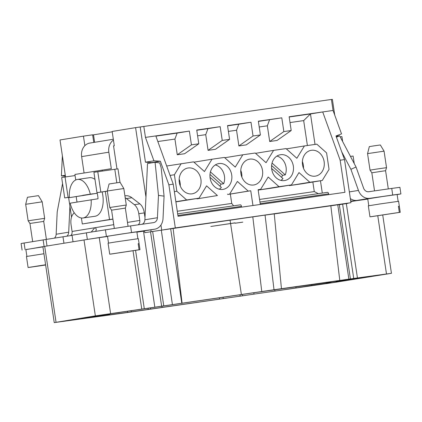 <?xml version="1.0" encoding="UTF-8"?>
<svg xmlns="http://www.w3.org/2000/svg" width="422" height="422" viewBox="0 0 422 422"><rect width="100%" height="100%" fill="white"/><g stroke="black" fill="none" stroke-linecap="round" stroke-linejoin="round"><path stroke-width="0.63" d="M84.864 145.669L83.44 136.142L60.008 139.962L65.537 176.934M83.44 136.142L92.634 134.824L93.774 142.436M92.661 134.982L112.21 131.812M145.954 196.99L135.589 127.639L112.157 131.458L114.299 145.769L113.544 145.891L116.984 168.937M135.589 127.639L331.418 99.455L333.058 110.459L341.519 133.885L335.986 135.963L344.516 159.585L340.148 160.212L344.943 192.311L178.037 216.275L173.242 184.177L155.808 135.91L189.373 131.089L191.43 144.846L177.272 154.779L174.924 139.081L177.129 133.088L189.373 131.089M334.73 115.09L332.388 99.386L331.428 99.523M93.515 134.855L94.628 142.298M219.266 189.23A13.077 10.914 80.7 0 0 221.381 187.437L210.014 177.282M228.634 186.255A13.077 10.914 -99.3 0 1 223.016 189.394A13.077 10.914 -99.3 0 1 210.14 178.242A13.077 10.914 -99.3 0 1 218.807 163.583A13.077 10.914 -99.3 0 1 223.217 163.931A13.077 10.914 -99.3 0 1 231.446 173.558A13.077 10.914 -99.3 0 1 228.634 186.255M210.43 171.918L223.649 183.734L220.928 184.177A13.077 10.914 -99.3 0 1 219.946 186.155M223.649 183.734A13.077 10.914 80.7 0 0 215.304 164.928M280.878 180.384A13.077 10.914 80.7 0 0 282.993 178.59L271.626 168.436M290.252 177.409A13.077 10.914 -99.3 0 1 284.628 180.547A13.077 10.914 -99.3 0 1 271.752 169.396A13.077 10.914 -99.3 0 1 280.424 154.737A13.077 10.914 -99.3 0 1 284.829 155.085A13.077 10.914 -99.3 0 1 293.063 164.712A13.077 10.914 -99.3 0 1 290.252 177.409M272.042 163.071L285.261 174.887L282.545 175.33A13.077 10.914 -99.3 0 1 281.558 177.309M285.261 174.887A13.077 10.914 80.7 0 0 276.916 156.082M143.818 126.389L145.458 137.393L153.919 160.819L160.339 161.178L168.869 184.799L175.315 227.906L161.71 230.122L160.946 225.037M160.339 161.178L151.619 162.602L145.453 162.196L140.188 126.98M138.558 231.805L154.579 229.209A12.243 10.218 80.7 0 0 154.742 229.188A12.243 10.218 80.7 0 0 163.029 218.475L164.074 196.14L161.157 167.713L159.716 162.913L155.08 162.291L158.477 195.391L157.432 217.731A5.565 4.647 -99.3 0 1 153.666 222.594A5.565 4.647 -99.3 0 1 153.592 222.61L130.562 225.912L131.548 232.517L88.573 239.227L107.531 236.452M144.783 232.675L161.299 230.18L144.783 232.675L144.535 231.024L136.907 232.153M133.051 250.826L141.76 309.104L95.356 315.883L54.243 322.614L42.896 246.675L88.573 239.227M68.586 197.364L71.534 217.082M151.134 231.641L150.86 229.821M125.424 195.813A22.255 12.249 81.8 0 1 125.55 195.792A22.255 12.249 81.8 0 1 131.912 197.776L139.861 203.873A11.13 6.124 81.8 0 1 144.308 212.91L144.994 217.504M337.753 135.298L337.869 136.084M347.897 203.188L339.32 204.749M335.986 281.216L251.496 293.09L119.505 312.444M302.384 161.536A13.077 10.914 -99.3 0 1 303.487 168.288M315.635 150.659A13.077 10.914 -99.3 0 1 324.307 164.089A13.077 10.914 -99.3 0 1 315.434 176.122A13.077 10.914 -99.3 0 1 302.558 164.976A13.077 10.914 -99.3 0 1 311.23 150.311A13.077 10.914 -99.3 0 1 315.635 150.659M210.831 226.472L235.049 222.895M211.934 226.303L235.043 222.853M240.772 170.382A13.077 10.914 -99.3 0 1 241.869 177.135M254.023 159.505A13.077 10.914 -99.3 0 1 262.695 172.936A13.077 10.914 -99.3 0 1 253.822 184.968A13.077 10.914 -99.3 0 1 240.946 173.822A13.077 10.914 -99.3 0 1 249.613 159.157A13.077 10.914 -99.3 0 1 254.023 159.505M179.155 179.229A13.077 10.914 -99.3 0 1 180.257 185.981M192.411 168.352A13.077 10.914 -99.3 0 1 201.083 181.782A13.077 10.914 -99.3 0 1 192.21 193.814A13.077 10.914 -99.3 0 1 179.334 182.668A13.077 10.914 -99.3 0 1 188.001 168.003A13.077 10.914 -99.3 0 1 192.411 168.352M193.935 162.164L211.992 159.221L204.438 171.543L193.598 161.858L166.679 166.01M289.186 116.999L310.471 113.94L315.028 144.424M258.375 121.42L281.791 117.822L283.848 131.58L269.695 141.512L277.048 140.457L291.206 130.519L289.149 116.767L322.714 111.946L310.471 113.94L303.671 120.597L290.014 122.559M211.992 159.221L224.404 157.438L235.249 167.123L242.798 154.795L224.747 157.738M242.798 154.795L255.215 153.012L266.055 162.697L273.604 150.374L255.553 153.318M273.604 150.374L286.021 148.591L296.861 158.276L304.41 145.949L286.359 148.892M304.41 145.949L316.827 144.166L326.581 152.885L329.049 169.391L322.255 180.484L301.846 183.813L289.434 185.596L289.096 185.29M307.395 145.521L303.671 120.597M153.919 160.819L145.453 162.196M145.458 137.393L155.808 135.91M168.869 184.799L173.242 184.177M174.355 191.651L176.855 191.245L186.614 199.959L199.026 198.176L175.89 201.895M186.614 199.959L175.858 201.711M199.026 198.176L206.58 185.854L217.42 195.539L197.011 198.862L196.673 198.562M217.42 195.539L197.011 198.862M229.832 193.756L237.386 181.428L248.226 191.113L227.817 194.442L227.479 194.136M318.304 193.656L314.279 191.583L312.85 182.019M259.567 199.437L314.279 191.583M320.462 180.78L322.297 193.081M327.461 192.342L259.957 202.032L327.451 192.342A1.667 0.918 81.8 0 1 327.461 192.342A1.667 0.918 81.8 0 1 328.606 193.846L328.722 194.637M260.316 204.459L258.111 189.694L260.638 189.33L268.192 177.008L279.032 186.693L291.449 184.91L298.998 172.582L309.838 182.267L322.255 180.484M240.329 204.849L177.673 213.848L240.318 204.855A1.667 0.918 81.8 0 1 240.329 204.849A1.667 0.918 81.8 0 1 241.474 206.358L241.59 207.149M233.577 205.82L231.747 203.43L230.349 194.078L250.752 190.749L252.963 205.514M177.287 211.253L231.747 203.43M230.349 194.078L227.817 194.442M248.226 191.113L250.752 190.749M170.082 175.436L174.386 174.734L176.855 191.245M155.887 136.137L177.129 133.088M174.924 139.081L157.839 141.534M191.43 144.846L198.783 143.791L184.63 153.724L177.272 154.779M198.783 143.791L196.731 130.034L220.178 126.669L222.236 140.426L208.078 150.359L205.736 134.66L207.935 128.663L220.178 126.669M196.763 130.266L207.935 128.663M205.736 134.66L197.596 135.826M222.236 140.426L229.589 139.365L215.436 149.304L208.078 150.359M229.589 139.365L227.537 125.614L250.984 122.243L253.042 136L238.889 145.938L236.542 130.234L238.741 124.242L250.984 122.243M227.569 125.846L238.741 124.242M236.542 130.234L228.402 131.406M253.042 136L260.4 134.945L246.242 144.878L238.889 145.938M260.4 134.945L258.343 121.188L281.791 117.822M269.695 141.512L267.348 125.814L269.547 119.816M267.348 125.814L259.208 126.98M283.848 131.58L291.206 130.519M181.186 163.641L174.386 174.734M309.838 182.267L289.434 185.596M291.449 184.91L271.04 188.233L258.628 190.016L258.285 189.715M279.032 186.693L258.628 190.016M260.638 189.33L258.116 189.742M333.058 110.459L322.714 111.946L340.148 160.212M330.832 205.841L350.956 202.687L175.315 227.906M350.956 202.687L344.516 159.585M347.928 203.388L337.758 204.849L348.862 279.132L339.488 280.477L339.789 280.43L330.827 205.794L274.253 213.917M281.458 288.748L274.247 213.88L265.053 215.104L274.015 289.74L339.789 280.43M161.71 230.122L265.053 215.104M274.015 289.74L141.76 309.104M230.074 220.263L241.395 294.556M173.115 228.439L182.077 303.075M170.673 228.835L181.776 303.123M161.299 230.18L172.403 304.468M150.533 231.852L161.631 306.14M81.741 318.573L109.018 313.952L119.526 312.56M86.373 232.875L72.041 235.212L73.017 241.737M72.067 235.386L46.04 239.448L47.016 245.973M62.973 236.689L63.949 243.214M95.325 316.4L89.279 317.386M89.29 317.486L83.936 318.257M54.243 322.614L125.687 312.786L335.084 282.344L391.442 273.308L348.862 279.132M65.283 175.267L61.401 175.9L62.382 155.839M65.426 176.201L61.401 175.9M242.792 222.13L235.075 223.227L242.798 222.157M337.758 204.849L339.304 204.659L350.408 278.947M350.782 201.526L367.784 199.084M336.028 281.474L372.948 276.057L336.661 281.928M336.666 281.97L334.398 282.297M331.85 282.661L320.113 284.349L326.159 283.362L326.032 282.524M295.88 286.854L296.038 287.931L311.837 285.42L311.716 284.581M296.038 287.931L274.959 291.101L274.78 289.882M106.587 314.97L106.629 315.271L127.518 312.407L274.959 291.101M148.032 308.25L148.206 309.437M239.965 294.878L240.171 296.233M326.159 283.362L311.837 285.42M106.629 315.271L99.191 316.257L109.657 314.448L95.34 316.5M109.604 314.073L109.657 314.448M374.53 190.886L371.829 172.793L383.049 171.068L385.587 170.736L388.303 188.908M371.829 172.793L370.025 170.135L376.609 169.08L386.531 167.666L385.587 170.736M367.557 153.624L369.324 146.613L374.272 145.822L380.327 144.968L384.067 151.16L367.557 153.624L370.025 170.135M350.45 156.372L353.114 156.056L354.243 163.578M363.949 277.349L332.214 282.656L326.079 282.824M363.959 277.481L362.83 277.507M336.434 137.213L339.62 135.794L336.128 136.364M339.62 135.794L356.052 167.022L350.909 169.312L341.725 151.857M397.128 194.595L400.9 193.935L392.718 195.022L391.732 188.418L368.701 191.725A5.565 4.647 -99.3 0 1 363.59 188.128L356.052 167.022M350.909 169.312L358.447 190.422A12.243 10.218 80.7 0 0 369.688 198.329L392.718 195.022M369.688 198.329L356.537 200.471L354.833 200.392A12.243 10.218 -99.3 0 1 350.344 198.567M391.732 188.418L399.914 187.331L400.9 193.935M356.527 200.471L350.766 201.41M340.19 136.87L341.915 136.623L342.653 141.555M398.136 201.341L397.113 194.495L382.411 196.562L367.752 198.883L368.775 205.73M350.598 201.036L353.573 200.956M399.323 212.403L369.973 216.834L399.323 212.403L398.415 206.347L399.307 206.252L400.214 212.308L370.88 216.702M398.421 206.39L399.307 206.252M370.885 216.744L400.214 212.308M369.973 216.834L368.327 205.83L380.396 203.895L398.595 201.305L400.235 212.308M271.61 165.561L282.545 175.33M209.992 174.407L220.928 184.177M164.074 196.14L158.477 195.391M142.209 224.24L143.2 223.618A5.565 4.647 80.7 0 0 144.888 219.772L147.521 163.525L155.08 162.291M137.888 238.704L136.865 231.857L122.164 233.925L107.504 236.246L108.528 243.093M154.579 229.209L131.548 232.517M69.915 206.252L68.702 232.195A5.565 4.647 -99.3 0 1 67.014 236.04M65.526 176.892L63.769 177.214M62.561 183.581L57.202 211.897L56.158 234.236L68.702 232.195M91.141 199.754A19.475 10.719 81.8 0 1 83.028 217.984A19.475 10.719 81.8 0 1 70.2 203.167L98.041 198.762A19.475 10.719 81.8 0 0 97.218 193.26L69.377 197.665A19.475 10.719 81.8 0 1 77.49 179.434A19.475 10.719 81.8 0 1 90.319 194.252L97.218 193.26M69.377 197.665L90.319 194.252M77.062 202.048A19.475 10.719 81.8 0 1 76.577 199.442A19.475 10.719 81.8 0 1 76.271 196.673M83.028 217.984L94.982 216.27A19.475 10.719 -98.2 0 0 102.129 191.92M94.982 179.429A19.475 10.719 -98.2 0 0 89.448 177.715A19.475 10.719 -98.2 0 0 89.337 177.736M109.72 254.197L139.07 249.766L109.72 254.197L108.079 243.193L116.018 241.885L138.342 238.667L139.988 249.676L110.638 254.107L139.988 249.676M139.07 249.766L138.168 243.716L139.06 243.621L139.962 249.671M138.173 243.752L139.06 243.621M45.597 264.758L28.095 267.506L26.449 256.497L43.951 253.749M45.618 264.9L29.012 267.416L45.634 265.016M28.095 267.506L45.613 264.863M75.733 179.972L74.91 174.45L111.313 168.695L108.844 152.184L81.636 156.62A12.243 10.218 -99.3 0 1 89.786 143.084L113.323 139.249M112.927 219.16L82.311 223.971L81.414 218M105.326 191.461L109.52 219.54L112.906 219.05M109.52 219.54L82.311 223.971M102.119 170.013L102.272 171.031M42.923 246.875L25.874 249.555L26.897 256.402M113.449 140.083A12.243 10.218 80.7 0 0 108.844 152.184M144.308 212.91L138.791 213.701L139.793 220.416A4.452 3.714 -99.3 0 1 138.928 224.05L138.168 224.82M87.349 239.416L86.368 232.823L130.562 225.912M154.742 229.188L141.433 231.356M95.731 231.298A5.623 4.515 71.8 0 0 96.242 229.035L95.282 227.674L113.745 224.662M70.722 235.576L71.207 235.091A4.452 3.714 80.7 0 0 72.072 231.456L95.282 227.674M95.393 227.669L94.75 227.764L91.242 232.031M42.902 246.675L25.89 249.645M22.086 250.114L21.1 243.51L46.045 239.453M72.072 231.456L71.07 224.741A11.13 6.124 -98.2 0 1 72.668 214.719L74.135 212.609M81.636 156.62L84.078 172.957M69.345 197.185L64.703 197.923L69.35 197.253M82.723 195.323L92.819 193.798M68.09 197.364L65.046 177.003L61.665 177.562L64.703 197.923M65.046 177.003L75.074 175.563M107.325 191.103L96.96 192.659L93.916 172.297L117.986 168.821L120.006 182.336M100.826 192.036L97.783 171.675M96.96 192.659L107.336 191.177M138.791 213.701A11.13 6.124 -98.2 0 0 134.344 204.665L126.394 198.567A22.255 12.249 -98.2 0 0 125.197 197.754M54.475 238.077A5.565 4.647 80.7 0 0 56.158 234.236M44.115 246.448L43.134 239.87M81.704 318.404L114.584 313.15M42.189 201.827L25.679 204.295L28.147 220.806L44.658 218.338L42.189 201.827L38.449 195.639L27.446 197.28L25.679 204.295M28.147 220.806L29.951 223.465L43.709 221.408L44.658 218.338M123.815 188.523L107.309 190.992L109.778 207.497L126.283 205.029L123.815 188.523L120.08 182.33L109.071 183.976L107.309 190.992M109.778 207.497L111.582 210.161L125.339 208.104L126.283 205.029M260.2 203.668L328.606 193.846M177.915 215.478L241.474 206.358M252.799 216.861L261.761 291.496M152.648 231.504L163.752 305.792M143.485 231.177L154.832 307.116M135.583 250.431L144.292 308.698M99.249 237.639L110.601 313.578M95.356 315.883L84.01 239.944M44.706 246.353L56.052 322.287M386.483 273.968L377.785 215.784M342.632 204.253L353.736 278.557M127.571 312.264L127.449 311.42M150.628 309.041L150.454 307.87M161.895 306.208L162.059 307.311M219.535 299.061L219.35 297.837M242.587 295.838L242.392 294.514M254.018 294.108L253.817 292.757M349.347 191.904L358.447 190.422M127.476 222.426L139.793 220.416M138.928 224.05L139.023 224.699M105.41 229.721L106.397 236.32M144.888 219.772L157.432 217.731M116.815 182.773L114.789 169.243M126.394 198.567L131.912 197.776M134.344 204.665L139.861 203.873M25.072 249.581L24.086 242.977M391.442 273.308L382.733 215.062M346.335 203.647L357.455 278.061M131.163 310.887L131.295 311.768M223.064 297.304L223.254 298.565M384.067 151.16L386.531 167.666M89.448 177.715L77.49 179.434M124.917 195.882L125.55 195.792M29.951 223.465L32.658 241.579M43.709 221.408L46.399 239.39M111.582 210.161L114.293 228.328M125.339 208.104L128.051 226.276"/></g></svg>
